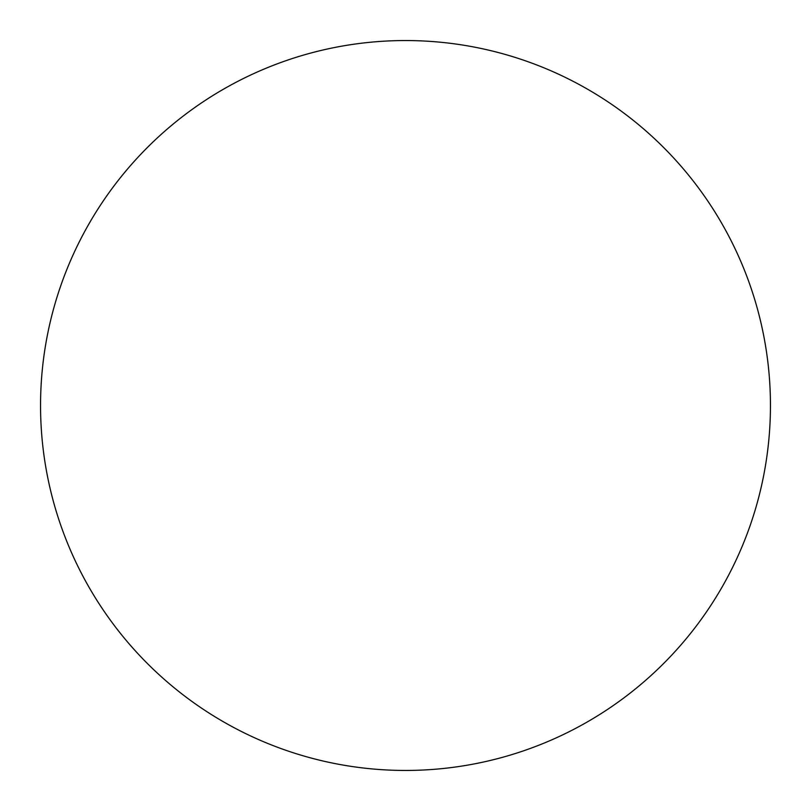 <?xml version="1.0" encoding="UTF-8"?>
<svg xmlns="http://www.w3.org/2000/svg" width="811" height="811" viewBox="0 0 811 811"><rect width="100%" height="100%" fill="white"/><g stroke="black" fill="none" stroke-linecap="round" stroke-linejoin="round"><path stroke-width="1.22" d="M405.5 770.45A364.95 364.95 0 0 0 770.45 405.5A364.95 364.95 0 0 0 405.5 40.55A364.95 364.95 0 0 0 40.55 405.5A364.95 364.95 0 0 0 405.5 770.45"/></g></svg>
